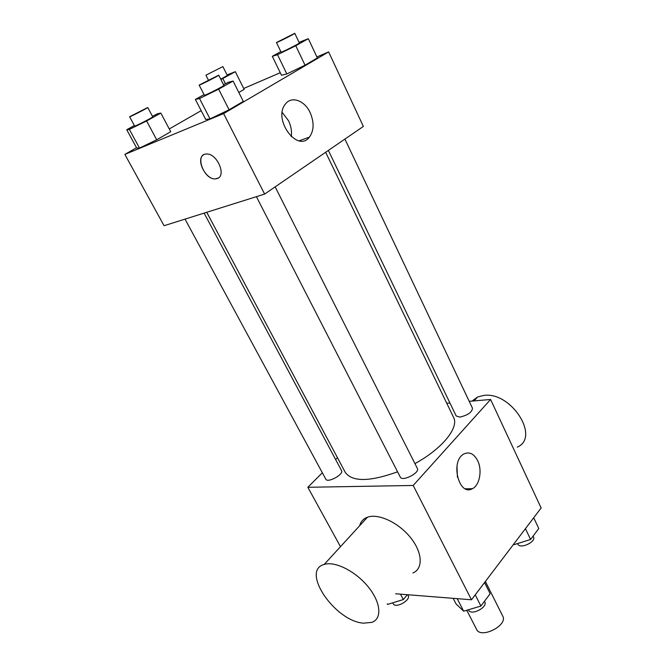 <?xml version="1.0" encoding="UTF-8"?>
<svg xmlns="http://www.w3.org/2000/svg" width="666" height="666" viewBox="0 0 666 666"><rect width="100%" height="100%" fill="white"/><g stroke="black" fill="none" stroke-linecap="round" stroke-linejoin="round"><path stroke-width="1" d="M466.766 610.272L476.59 629.395C480.76 639.26 508.241 625.316 502.747 616.125L485.381 581.468M469.214 401.332L490.584 399.475L541.133 507.967L471.486 599.783L395.662 593.781M490.584 399.475L413.195 485.464L307.834 487.287L340.476 546.669M307.834 487.287L322.336 472.793M335.622 459.523L337.454 457.692M206.735 212.296L345.271 472.369C352.206 482.026 369.647 481.843 397.577 471.819M414.935 463.619C442.249 448.776 459.265 427.514 453.588 417.416L325.657 152.264M446.769 403.288L449.941 403.005M256.402 196.67L400.291 477.106C402.206 481.934 420.138 472.802 417.357 468.414L275.15 186.871M185.023 219.122L325.799 479.179C327.539 483.358 344.072 474.367 341.541 470.621L204.112 213.12M344.905 139.077L472.502 408.266C471.911 412.371 467.657 415.318 459.74 417.099L456.185 415.967L328.371 150.408M413.195 485.464L471.486 599.783M477.614 460.564C482.45 470.021 479.703 485.281 472.427 488.686C458.782 496.878 449.925 460.88 463.961 453.946C469.363 451.49 473.909 453.696 477.614 460.564M359.69 525.699C360.781 521.553 363.378 518.722 367.465 517.207C378.238 513.195 398.301 522.427 410.348 537.37C422.527 552.256 423.41 568.714 412.937 572.951M517.299 447.127C540.492 437.362 511.18 391.383 483.866 395.421L477.614 396.986L472.061 401.082M363.586 623.168C335.015 621.42 300.349 570.562 324.192 564.443C334.832 560.914 355.353 571.087 368.023 586.621C380.844 602.106 382.334 618.614 371.969 622.344L363.586 623.168M456.993 465.892L457.4 477.156M316.908 56.951L328.638 51.906L363.361 126.432L264.627 194.081L164.061 225.716L124.867 154.412L136.53 147.719M169.272 128.954L201.174 110.664M223.526 84.665L228.355 82.309L233.092 81.052L243.306 101.415L229.087 109.757L210.023 118.898L205.711 119.455L210.023 118.898L199.517 98.51L195.379 99.45L204.029 94.597M244.164 89.386L238.811 92.466L244.164 89.386L235.323 71.678L220.937 79.545M328.638 51.906L223.601 113.611L124.867 154.412M243.706 88.47L280.261 72.736M152.414 116.267L157.7 113.678L160.839 113.062L170.729 131.71L156.718 139.785L139.494 148.068L136.721 148.077L139.494 148.068L129.354 129.404L126.74 129.737L134.357 125.516M299.051 42.341L308.316 38.695L317.366 57.942L305.028 65.185L286.838 73.959L281.485 75.258L286.838 73.959L277.531 54.687L272.311 56.327L280.802 51.565M223.601 113.611L264.627 194.081M310.123 112.571C314.31 122.377 314.069 130.569 309.399 137.154C297.544 153.197 272.486 119.281 285.456 104.013C291.492 95.688 304.637 100.483 310.123 112.571M218.298 178.013L215.334 178.888C203.646 179.845 194.281 153.63 206.618 154.013C217.174 153.305 226.806 176.065 217.158 178.563L215.343 178.888C205.619 179.803 195.429 159.124 203.613 154.828M282.226 112.404L288.553 120.762C291.084 126.09 291.991 131.393 291.267 136.672M308.316 38.695L295.779 45.754L277.531 54.687M276.457 42.541L281.085 52.156C280.852 52.922 300.066 43.248 299.35 42.965L294.772 33.308L276.457 42.541C276.174 43.198 295.446 33.483 294.772 33.308M272.311 56.327L281.485 75.258M317.366 57.942L305.028 65.185L286.838 73.959M295.779 45.754L305.028 65.185M233.092 81.052L218.639 89.186L199.517 98.51M199.142 85.082L204.37 95.263C204.154 96.112 224.692 85.689 223.876 85.356L218.723 75.15L199.142 85.082C198.868 85.814 219.472 75.358 218.723 75.15M195.379 99.45L205.711 119.455M243.306 101.415L229.087 109.757L210.023 118.898M218.639 89.186L229.087 109.757M227.064 74.942L235.323 71.678M220.771 79.212L227.331 75.458L222.869 66.592L205.911 75.191L222.869 66.592M222.86 78.605L225.449 83.725M160.839 113.062L146.62 120.962L129.354 129.404M129.612 116.75L134.657 126.074C134.465 126.815 153.471 117.091 152.722 116.833L147.735 107.501L129.612 116.75C129.362 117.383 148.426 107.651 147.735 107.501M126.74 129.737L136.721 148.077M170.729 131.71L156.718 139.785L139.494 148.068M146.62 120.962L156.718 139.785M533.707 517.757L538.769 528.521L530.586 539.477L514.094 544.655L513.594 544.28M513.794 544.014L514.094 544.655M525.441 528.654L530.586 539.477M517.59 543.556L517.873 544.139C519.938 549.467 536.346 541.916 533.499 536.938L533.1 536.105M484.548 582.567L490.134 593.697L480.919 606.043L463.669 611.197L456.077 603.962L453.171 598.334M457.201 598.651L463.669 611.197M475.233 594.846L480.919 606.043M468.373 609.798L468.523 610.089C471.037 616.025 488.061 607.342 484.74 601.814L484.473 601.281M407.326 594.705L403.363 599.55L387.579 604.403L387.204 603.979M387.296 603.871L387.579 604.403M400.474 594.164L403.363 599.55M392.724 602.822L393.206 603.712C395.504 608.882 411.197 600.166 408.15 595.421L407.792 594.738M474.017 400.915L477.614 396.986M367.465 517.207L324.192 564.443M465.343 488.786L472.427 488.686M299.151 140.801L309.399 137.154M205.911 75.191L208.341 79.953"/></g></svg>
